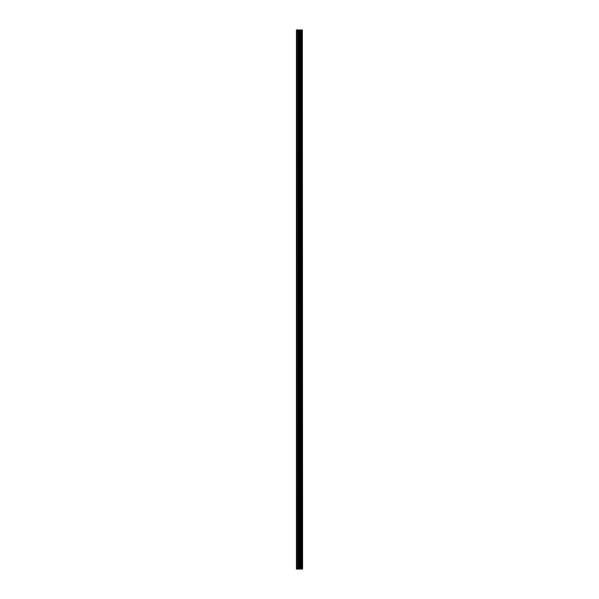 <?xml version="1.0" encoding="UTF-8"?>
<svg xmlns="http://www.w3.org/2000/svg" width="599" height="599" viewBox="0 0 599 599"><rect width="100%" height="100%" fill="white"/><g stroke="black" fill="none" stroke-linecap="round" stroke-linejoin="round"><path stroke-width="0.9" d="M302.345 569.05L302.345 29.95L302.585 569.05L301.694 569.05M298.841 569.05L301.686 569.05L301.686 29.95L296.415 29.95L296.415 569.05L298.841 569.05L298.841 29.95M300.938 29.95L300.938 569.05L300.938 29.95M302.345 29.95L301.694 29.95M301.012 569.05L301.012 29.95M300.294 569.05L300.294 29.95M300.054 569.05L300.054 29.95M299.814 569.05L299.814 29.95M296.812 569.05L296.812 29.95M296.415 569.05L296.415 29.95M302.285 569.05L302.285 29.95M301.619 569.05L301.619 29.95M300.354 569.05L300.354 29.95M299.081 569.05L299.081 29.95M298.032 569.05L298.032 29.95M297.793 569.05L297.793 29.95M301.686 569.05L301.686 29.95L301.686 569.05"/></g></svg>
